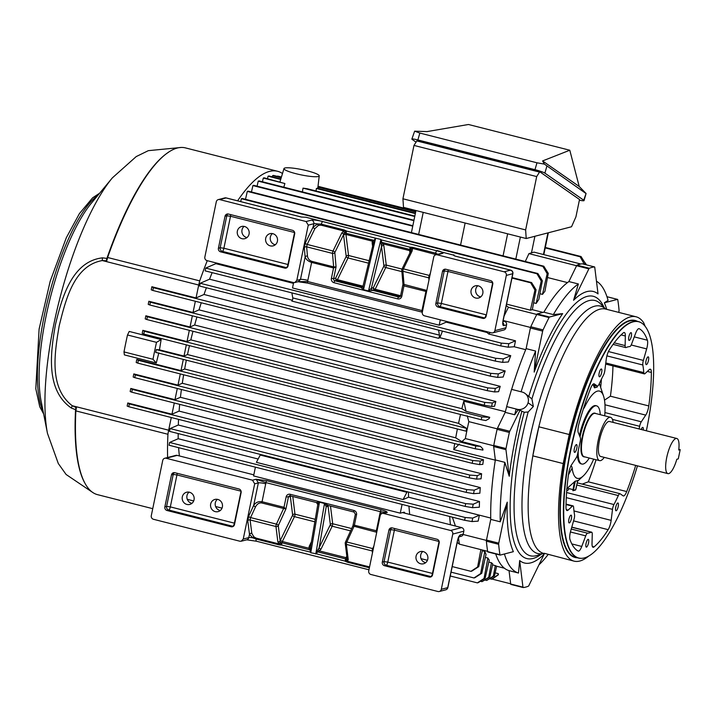 <?xml version="1.0" encoding="UTF-8"?>
<svg xmlns="http://www.w3.org/2000/svg" width="716" height="716" viewBox="0 0 716 716"><rect width="100%" height="100%" fill="white"/><g stroke="black" fill="none" stroke-linecap="round" stroke-linejoin="round"><path stroke-width="1.07" d="M596.061 459.744A115.544 32.855 104.2 0 1 588.337 481.823L582.197 484.106M645.098 326.219L643.693 322.746A126.043 35.845 104.2 0 0 636.077 316.794A126.043 35.845 104.2 0 0 630.34 316.902A126.043 35.845 104.2 0 0 569.238 434.514L563.215 463.574A126.043 35.845 104.2 0 0 574.044 561.138A126.043 35.845 104.2 0 0 588.794 555.992M524.846 393.281L531.916 398.937L533.357 406.482L528.059 402.786A8.995 8.574 124.9 0 1 517.229 409.275L506.624 406.581L511.564 389.361L522.161 392.055A9.004 8.583 124.9 0 1 528.059 402.786L533.357 406.491L528.166 411.995L524.246 412.282L519.995 410.259L509.765 431.274A1.799 0.51 104.2 0 0 509.362 432.464A165.056 46.943 104.2 0 0 506.033 448.556A1.799 0.51 104.2 0 0 505.952 449.657L509.237 476.238A140.05 39.828 104.2 0 1 521.794 411.512M518.098 409.946L516.173 409.033A151.255 43.014 104.2 0 0 514.679 414.752L518.098 409.946L519.995 410.259M514.679 414.752L505.192 412.344L497.495 428.159A1.799 0.51 -75.8 0 0 497.092 429.349A165.056 46.943 -75.8 0 0 493.763 445.442A1.799 0.51 -75.8 0 0 493.682 446.542L495.338 459.932L504.825 462.339A151.255 43.014 104.2 0 0 500.242 521.803L507.241 502.167A140.05 39.828 104.2 0 0 513.363 551.669L500.224 555.079A1.799 0.51 104.2 0 1 500.144 555.079L487.873 551.964A1.799 0.51 -75.8 0 1 487.677 551.606A165.056 46.943 -75.8 0 1 486.388 541.18A1.799 0.51 -75.8 0 1 486.486 540.043L498.757 543.158A1.799 0.51 104.2 0 0 498.658 544.294A165.056 46.943 104.2 0 0 499.947 554.721A1.799 0.51 104.2 0 0 500.144 555.079M504.431 553.987A151.255 43.014 104.2 0 0 518.509 573.042L519.664 560.556A140.05 39.828 104.2 0 0 544.133 554.211L528.847 585.607A1.799 0.51 104.2 0 1 528.372 586.207A165.056 46.943 104.2 0 1 523.217 587.55A1.799 0.51 104.2 0 1 523.163 587.541L510.893 584.426A1.799 0.51 -75.8 0 1 510.687 584.023L522.957 587.138A1.799 0.51 104.2 0 0 523.163 587.541M538.978 564.808A151.255 43.014 104.2 0 0 548.098 554.542M504.825 462.339L509.237 476.238M511.636 389.379A151.255 43.014 -75.8 0 1 526.126 348.638L530.404 327.991A1.799 0.51 -75.8 0 1 530.789 326.782A165.056 46.943 -75.8 0 1 536.785 314.458A1.799 0.51 -75.8 0 1 537.251 313.912L543.874 312.194A151.255 43.014 -75.8 0 1 568.889 281.567L578.376 283.975A151.255 43.014 104.2 0 0 553.352 314.601L562.66 313.617A140.05 39.828 104.2 0 0 534.181 372.096L535.604 351.046A151.255 43.014 104.2 0 0 521.114 391.786M606.703 309.339A140.05 39.828 104.2 0 0 604.34 302.805L608.072 300.398A151.255 43.014 104.2 0 0 596.473 281.227M525.284 261.501L528.945 253.625L576.604 265.726A1.799 0.51 -75.8 0 1 577.069 265.144A165.056 46.943 -75.8 0 1 582.224 263.801L594.495 266.916A1.799 0.51 104.2 0 1 594.548 266.925A1.799 0.51 104.2 0 1 594.754 267.337L598.039 293.909A140.05 39.828 104.2 0 0 573.57 300.264L578.376 283.975M486.486 540.043L490.764 519.395L500.242 521.803M507.241 502.167L498.757 543.158M500.072 555.034L487.954 551.964A1.799 0.51 -75.8 0 1 487.873 551.964M526.126 348.638L535.604 351.046M490.764 519.395A151.255 43.014 -75.8 0 1 495.338 459.932M639.137 428.965A96.034 27.306 104.2 0 0 639.648 426.297A4.806 1.369 104.2 0 1 641.285 421.787L645.725 415.119A8.404 2.39 104.2 0 0 648.794 405.945A115.544 32.855 104.2 0 0 651.372 372.454A8.404 2.39 104.2 0 0 650.343 369.214A8.404 2.39 104.2 0 0 649.224 369.671L644.991 373.627A4.806 1.369 104.2 0 1 644.355 373.886L605.647 364.059M648.794 405.945L610.426 396.199L604.51 400.146M523.11 587.523L510.947 584.435A1.799 0.51 -75.8 0 1 510.893 584.426M495.696 553.942A151.255 43.014 -75.8 0 0 509.031 570.634L510.687 584.023M505.192 412.344A151.255 43.014 -75.8 0 1 506.695 406.625L506.624 406.581M594.495 266.916A165.056 46.943 104.2 0 0 589.34 268.258A1.799 0.51 104.2 0 0 588.865 268.858L576.595 265.743L568.889 281.567M506.695 406.625L516.173 409.033M543.874 312.194L553.352 314.601M588.865 268.858L573.57 300.264M509.031 570.634L518.509 573.042M422.306 312.212L433.744 256.999A2.998 2.846 75.5 0 1 437.136 254.798L504.127 271.803A2.998 2.846 75.5 0 1 506.319 275.418L494.881 330.64A2.998 2.846 75.5 0 1 491.489 332.842L424.499 315.828A2.998 2.846 75.5 0 1 422.306 312.212L422.154 312.158A1.799 0.51 104.2 0 0 422.234 312.158M307.638 283.071L298.599 281.665M293.426 282.551L207.04 260.624A2.998 2.846 75.5 0 1 204.857 257.008L216.295 201.787A2.998 2.846 75.5 0 1 219.687 199.594L306.063 221.521L308.256 225.137L296.818 280.359L294.768 282.56L293.426 282.551M318.36 225.433L314.915 228.619A1.799 1.02 -153.9 0 1 313.107 227.061L317.725 223.947L318.36 225.433L321.001 225.146L346.535 231.68L346.902 231.179L344.298 229.997A1.799 0.51 -75.8 0 1 343.949 230.973L343.25 231.411A1.799 0.68 53.1 0 1 344.432 232.977L346.535 231.68M503.106 320.929L504.359 321.251A2.998 2.846 75.5 0 1 506.543 324.867L503.751 325.592A6.005 1.709 -75.8 0 1 503.097 320.258L502.748 322.835M494.881 330.64L505.943 327.767L506.543 324.867M505.943 327.767A2.998 2.846 75.5 0 1 503.912 329.969L492.85 332.842M218.326 199.594L224.734 197.929A2.998 2.846 75.5 0 1 226.095 197.929L301.382 217.046A2.998 0.85 -75.8 0 1 301.525 217.046L306.036 217.27L453.371 255.039M453.568 255.299A6.005 1.709 -75.8 0 0 453.586 254.86L454.767 255.988L510.535 270.147L504.127 271.803M503.097 320.258L512.728 273.754A2.998 2.846 -104.5 0 0 510.535 270.147A2.998 0.85 -75.8 0 1 510.669 270.138L454.767 255.988A2.998 0.85 -75.8 0 1 454.902 255.979A2.998 0.85 -75.8 0 1 455.018 256.051M422.861 309.554A6.005 0.886 -168.3 0 0 422.207 309.384A9.004 8.529 -104.5 0 0 422.037 310.565A1.799 0.51 104.2 0 0 422.154 312.158L307.71 283.106A1.799 0.51 104.2 0 1 307.594 281.504L422.61 310.735M297.865 281.692L307.71 283.106A1.799 0.51 104.2 0 0 307.791 283.106L422.082 312.122M306.063 221.521L311.612 220.116A9.004 1.334 11.7 0 1 322.764 221.513A2.998 0.85 104.2 0 0 321.35 224.171L317.725 223.947A6.005 0.886 11.7 0 0 313.796 223.732L313.107 227.061L305.347 242.876L304.309 247.682L305.132 256.955C306.036 259.505 308.202 261.331 311.63 262.423L307.594 281.504L298.178 281.692M409.901 247.763L409.776 247.145L412.613 247.333A1.799 0.51 -75.8 0 1 412.264 248.318L409.901 247.763L410.868 249.839A1.799 1.137 -7.1 0 1 412.416 248.971L412.264 248.318L436.295 254.663M410.653 251.334A1.799 1.396 -7 0 0 409.65 250.627A1.799 0.51 -75.8 0 1 409.74 249.436L410.868 249.839L410.653 251.593A1.799 1.02 26 0 1 410.707 251.235A1.799 1.02 26 0 1 410.707 251.226A1.799 1.02 26 0 1 412.183 250.886L412.416 248.971M429.904 275.517A1.799 1.02 26 0 1 429.296 275.436L403.421 268.876A1.799 1.02 26 0 0 401.945 269.216A1.799 1.799 0 0 0 401.765 270.156A1.799 1.334 -4.9 0 1 401.891 269.583A1.799 1.02 26 0 1 401.945 269.216L410.769 251.128M375.56 238.67L374.638 240.737L374.074 240.379L375.39 238.41A1.799 0.537 -127.5 0 1 375.56 238.67L363.486 289.685L362.994 286.239L373.269 243.61L374.638 240.737M343.25 231.411L341.774 233.013A1.799 1.02 26 0 1 343.59 234.571L344.432 232.977L346.025 233.255L374.074 240.379L372.49 241.194A1.799 1.477 -141.6 0 1 373.519 242.912M346.902 231.179L380.921 239.466L368.507 290.956L363.486 289.685A1.799 0.51 104.2 0 1 363.451 289.819L368.471 291.099L372.633 290.392A1.799 1.638 82.7 0 1 371.389 288.226L368.507 290.956A1.799 0.51 104.2 0 1 368.471 291.099M409.776 247.145L381.279 239.914L381.7 242.312L380.957 242.339L381.019 240.048M373.152 244.398L373.269 243.753M314.915 228.619L307.155 244.433L306.636 246.832L307.459 256.104A1.799 1.334 174.9 0 0 305.132 256.955L300.478 279.428L298.429 281.63L294.768 282.56M294.679 233.926L288.056 265.896A2.998 2.846 75.5 0 1 284.673 268.097L220.609 251.835A2.998 2.846 75.5 0 1 218.416 248.219L225.039 216.25A2.998 2.846 75.5 0 1 228.431 214.048L292.495 230.31A2.998 2.846 75.5 0 1 294.679 233.926M241.954 238.679A6.301 5.97 75.5 0 1 241.632 226.48A6.301 5.97 75.5 0 1 249.204 232.575A6.301 5.97 75.5 0 1 241.954 238.679M270.29 245.874A6.301 5.97 75.5 0 1 269.968 233.676A6.301 5.97 75.5 0 1 277.54 239.762A6.301 5.97 75.5 0 1 270.29 245.874M304.309 247.682A1.799 1.334 174.9 0 1 306.636 246.832L332.501 253.401A1.799 1.334 -4.9 0 0 334.828 252.551L336.055 266.943L333.647 266.871A1.799 0.51 104.2 0 1 333.549 267.99L331.401 278.372A3.598 3.41 -104.5 0 0 334.023 282.713L397.738 298.885A3.598 3.41 -104.5 0 0 401.81 296.245L403.958 285.872A1.799 0.51 104.2 0 0 404.057 284.744L402.902 271.275A1.799 1.334 -4.9 0 1 401.765 270.156L402.965 284.154L426.817 290.436M346.329 231.796L346.025 233.255A1.799 0.51 104.2 0 0 345.935 234.445L348.54 255.496A1.799 1.396 173 0 0 346.213 256.409L335.634 278.13L333.629 278.649L336.055 266.943L333.549 267.99L311.63 262.423A1.799 0.51 104.2 0 0 311.728 261.304L333.647 266.871L332.501 253.401A1.799 0.51 -75.8 0 1 333.012 251.003A1.799 1.02 26 0 1 334.828 252.551L343.59 234.571A3.598 1.02 104.2 0 0 343.608 235.358L346.213 256.409A1.799 1.02 -154 0 0 348.03 257.957L368.552 263.175M438.344 254.565L435.623 253.178A1.799 0.51 -75.8 0 1 435.274 254.153M426.584 291.582L403.958 285.872L402.947 284.413L400.602 295.735L401.81 296.245M454.105 255.639L453.837 254.789M331.401 278.372L333.629 278.649A1.799 1.709 -104.5 0 0 334.945 280.824L360.971 287.429L363.451 289.819M362.994 286.239L361.884 287.385A1.799 1.709 -104.5 0 1 361.079 287.385L360.971 287.429A1.799 1.754 -118 0 0 362.171 287.277L362.171 287.277A1.799 1.754 -118 0 0 362.967 286.373M343.608 235.358A1.799 1.396 173 0 1 345.935 234.445L372.49 241.194L372.132 242.643A1.799 1.396 173 0 1 373.26 243.673M397.738 298.885A1.799 0.51 -75.8 0 1 398.66 296.997L372.785 290.365A1.799 1.709 75.5 0 1 371.479 288.19L373.349 287.707A1.799 1.02 26 0 0 375.157 289.264L385.745 267.533A1.799 1.02 26 0 1 383.928 265.976A1.799 1.396 -7 0 1 386.255 265.072L383.848 245.615L383.096 243.888A1.799 1.002 -36.6 0 0 381.333 244.89L381.521 246.528L371.389 288.226M383.848 245.615A1.799 1.396 -7 0 0 381.521 246.528L383.928 265.976L373.349 287.707A1.799 1.709 75.5 0 0 374.656 289.873L400.325 296.388M380.957 242.339L381.333 244.89M409.928 252.829L409.65 250.627L383.096 243.888L381.7 242.312L409.74 249.436L410.044 247.969M435.874 303.423L442.488 271.454A2.998 2.846 75.5 0 1 445.88 269.252L490.567 280.6A2.998 2.846 75.5 0 1 492.751 284.216L486.137 316.186A2.998 2.846 75.5 0 1 482.745 318.378L438.058 307.039A2.998 2.846 75.5 0 1 435.874 303.423L437.619 302.966A2.998 2.846 75.5 0 0 439.812 306.582L484.49 317.931L482.745 318.378M475.701 298.026A6.301 5.97 75.5 0 1 475.379 285.818A6.301 5.97 75.5 0 1 482.951 291.913A6.301 5.97 75.5 0 1 475.701 298.026M477.84 285.738A6.301 5.97 -104.5 0 0 480.74 296.898M272.429 233.586A6.301 5.97 -104.5 0 0 275.329 244.747M244.093 226.39A6.301 5.97 -104.5 0 0 246.993 237.56M255.406 467.163L253.589 475.925L400.271 513.166L403.994 512.2L404.558 512.343L404.406 513.068M256.561 541.215A2.998 0.85 -75.8 0 1 256.418 541.215A2.998 0.85 -75.8 0 1 256.14 539.041L252.73 537.832L249.481 534.279L248.792 537.618L243.252 539.023L241.203 541.224L239.86 541.215L153.475 519.288A2.998 2.846 75.5 0 1 151.291 515.672L162.729 460.451A2.998 2.846 75.5 0 1 166.121 458.258L177.183 455.385L253.813 474.842M166.121 458.258L252.497 480.185L254.69 483.801L243.252 539.023M377.01 530.959L376.365 530.762L380.08 512.826A9.004 8.529 75.5 0 1 380.393 511.68L265.949 482.62L262.065 501.737C258.53 501.191 255.737 502.39 253.697 505.344L258.351 482.87L256.158 479.255L265.949 482.62A1.799 0.51 -75.8 0 1 266.871 480.731L256.158 479.255L252.497 480.185M381.315 509.792C385.423 510.92 387.383 511.833 387.177 512.522L380.393 511.68A1.799 0.51 -75.8 0 1 381.315 509.792L266.871 480.731M460.415 534.843A6.005 1.709 104.2 0 0 457.354 541.144L447.724 587.639L441.316 589.304A2.998 2.846 75.5 0 1 437.924 591.505L370.924 574.492A2.998 2.846 75.5 0 1 368.74 570.876L380.178 515.663A2.998 2.846 75.5 0 1 383.57 513.462L450.561 530.466A2.998 2.846 75.5 0 1 452.754 534.082L463.816 531.209L463.216 534.118L460.415 534.843A2.998 2.846 75.5 0 1 459.081 536.749M404.558 512.343L403.063 512.728L461.623 527.602A2.998 2.846 -104.5 0 1 463.816 531.209M217.395 499.338A6.301 5.97 -104.5 0 0 220.295 510.508M189.06 492.143A6.301 5.97 -104.5 0 0 191.96 503.312M215.248 511.627A6.301 5.97 75.5 0 1 214.934 499.428A6.301 5.97 75.5 0 1 222.506 505.523A6.301 5.97 75.5 0 1 215.248 511.627M186.921 504.44A6.301 5.97 75.5 0 1 186.599 492.232A6.301 5.97 75.5 0 1 194.17 498.327A6.301 5.97 75.5 0 1 186.921 504.44M422.807 551.49A6.301 5.97 -104.5 0 0 425.707 562.651M420.668 563.778A6.301 5.97 75.5 0 1 420.346 551.58A6.301 5.97 75.5 0 1 427.917 557.666A6.301 5.97 75.5 0 1 420.668 563.778M458.992 536.884L461.176 536.32A2.998 2.846 -104.5 0 0 463.216 534.118M441.316 589.304L452.754 534.082M177.183 455.385A2.998 2.846 -104.5 0 0 175.823 455.385L164.761 458.258M247.781 520.872A1.799 1.396 172.7 0 1 250.099 519.959L250.573 517.57L255.54 506.83A1.799 0.94 -155.2 0 1 253.697 505.344L248.72 516.093L247.781 520.872L249.481 534.279A1.799 1.396 172.7 0 1 251.808 533.375L250.099 519.959L275.955 526.52A1.799 1.396 -7 0 0 278.282 525.616L285.944 508.915L288.369 497.208A1.799 1.709 75.5 0 1 289.595 495.893L290.32 495.893A1.799 0.51 -75.8 0 0 290.401 495.893L316.445 502.525L290.32 495.893A1.799 0.51 -75.8 0 1 290.204 494.291L353.919 510.463A1.799 0.51 104.2 0 0 354.035 512.065A1.799 0.51 104.2 0 0 354.125 512.065M316.427 502.498L319.497 502.068L324.518 503.348L328.098 505.46L353.964 512.029M355.431 514.231L354.035 512.065L328.098 505.46M347.224 557.862L346.777 559.357L344.772 561.031L316.275 553.79L317.6 551.83L316.937 551.499L315.783 554.005L324.491 503.482L319.47 502.211L317.779 504.574L310.484 547.275L310.762 552.734L316.275 553.79A1.799 0.537 52.5 0 0 316.096 553.549M372.812 551.222A1.799 1.396 -7 0 0 372.231 550.962A1.799 0.51 -75.8 0 1 372.705 548.581L346.839 542.012A1.799 0.94 24.7 0 0 345.38 542.316A1.799 0.94 24.7 0 0 345.345 542.639A1.799 1.396 -7 0 0 345.228 543.283L347.108 558.507A1.799 1.396 -7 0 0 348.245 559.626L347.439 561.308L369.563 566.929M281.764 544.446L281.898 545.064L279.088 544.867A1.799 0.51 104.2 0 0 279.124 543.972L281.764 544.446L280.332 542.486L281.925 542.773L281.63 544.232M241.203 541.224L246.751 539.81A2.998 2.837 -104.2 0 0 248.792 537.618A6.005 0.886 11.7 0 1 252.73 537.832A1.799 0.609 130.2 0 1 253.867 536.857L256.176 538.146L279.124 543.972L277.835 541.743A1.799 1.396 -7 0 0 280.162 540.84A3.598 1.02 -75.8 0 1 280.538 539.945A1.799 1.02 -154 0 0 282.346 541.502A1.799 0.51 -75.8 0 0 281.925 542.773L309.974 549.897L310.762 552.734L319.47 502.211A1.799 0.51 -75.8 0 0 319.497 502.068M345.13 560.53L347.439 561.308A1.799 0.51 104.2 0 1 347.403 562.203L344.772 561.031M316.937 551.499L319.166 547.642L326.219 506.749L324.491 503.482A1.799 0.51 -75.8 0 0 324.518 503.348M350.625 530.896L332.17 526.206A1.799 0.51 104.2 0 0 332.68 523.745A1.799 1.396 -7 0 0 330.362 524.658A1.799 1.02 26 0 0 332.17 526.206L320.974 549.19L319.506 550.935L317.6 551.83L345.649 558.945L345.345 560.413M310.619 549.888L309.974 549.897L308.9 548.241A1.799 1.137 172.2 0 0 310.484 547.275M281.898 545.064L310.637 552.161M280.538 539.945L292.647 515.081A1.799 1.02 -154 0 0 294.455 516.639L282.346 541.502L308.9 548.241L309.267 546.218A1.799 1.02 -154 0 0 310.628 546.039M316.544 502.525A1.799 1.754 62 0 1 317.823 504.44M327.83 505.407A1.799 1.638 -97.3 0 0 327.507 505.415L327.507 505.415A1.799 1.638 -97.3 0 0 326.138 506.74M327.489 505.415A1.799 1.709 -104.5 0 0 327.436 505.433L327.436 505.433A1.799 1.709 -104.5 0 0 326.219 506.749L328.089 506.266L330.362 524.658L319.166 547.642A1.799 1.02 26 0 0 320.974 549.19M328.671 505.63A1.799 1.396 -7 0 0 328.089 506.266A1.799 1.709 -104.5 0 1 328.402 505.559M346.812 556.126L346.061 557.675L319.506 550.935A1.799 0.671 53.6 0 1 318.298 549.262M248.72 516.093A1.799 0.94 -155.2 0 0 250.573 517.57L276.43 524.139A1.799 0.94 24.7 0 1 278.282 525.616L280.332 542.486A1.799 1.011 -36.2 0 1 278.649 543.39M290.956 496.054A1.799 1.396 173 0 0 290.374 496.689L292.647 515.081A1.799 1.396 173 0 1 294.965 514.169L315.237 519.315M277.835 541.743L275.955 526.52A1.799 0.51 104.2 0 1 276.43 524.139L283.608 508.503L285.944 508.915L283.992 507.304L286.14 496.931A3.598 3.41 75.5 0 1 290.204 494.291M372.472 552.877L372.231 550.962L346.365 544.402A1.799 1.396 -7 0 1 345.228 543.283L345.228 543.283A1.799 1.799 0 0 1 345.38 542.316L352.997 525.616L354.393 525.177A1.799 0.51 -75.8 0 1 354.017 526.376L346.839 542.012A1.799 0.51 -75.8 0 0 346.365 544.402L348.245 559.626M347.009 557.71A1.799 1.02 26 0 1 346.061 557.675A1.799 0.51 104.2 0 0 345.649 558.945L346.777 559.357A1.799 1.477 37.6 0 0 347.806 560.95M353.919 510.463A3.598 3.41 75.5 0 1 356.55 514.804L355.342 514.294L352.881 525.974L376.741 532.265M382.299 562.087L388.922 530.117A2.998 2.846 75.5 0 1 392.314 527.916L437.002 539.264A2.998 2.846 75.5 0 1 439.185 542.88L432.562 574.85A2.998 2.846 75.5 0 1 429.179 577.042L384.492 565.703A2.998 2.846 75.5 0 1 382.299 562.087L384.053 561.63L387.777 562.096L394.391 530.126L439.078 541.475L432.464 573.444L387.777 562.096A2.998 0.85 104.2 0 1 386.237 565.246L384.492 565.703M238.929 488.974A2.998 2.846 75.5 0 1 241.113 492.59L234.49 524.56A2.998 2.846 75.5 0 1 231.098 526.761L167.043 510.499A2.998 2.846 75.5 0 1 164.85 506.883L171.473 474.914A2.998 2.846 75.5 0 1 174.865 472.712L238.929 488.974M589.268 458.025A30.009 8.538 -75.8 0 1 581.866 464.04A30.009 8.538 -75.8 0 1 578.188 451.062M580.032 436.921A30.009 8.538 -75.8 0 1 596.634 405.865A30.009 8.538 -75.8 0 1 600.268 414.68M584.149 456.88L583.71 456.763A22.509 6.399 -75.8 0 1 582.636 435.068A22.509 6.399 -75.8 0 1 593.77 413.159A22.509 6.399 -75.8 0 1 594.79 413.132L595.22 413.248A22.509 6.399 104.2 0 0 594.199 413.266A22.509 6.399 104.2 0 0 583.075 435.185A22.509 6.399 104.2 0 0 584.149 456.88A22.509 6.399 104.2 0 0 584.9 456.915M596.831 386.309L597.046 387.249L597.296 386.049M597.323 386.058L597.046 387.249A48.294 13.729 -75.8 0 0 594.629 387.875L593.188 385.002M585.509 402.41L584.918 406.473A9.004 2.56 -75.8 0 1 583.388 408.863M604.689 415.799A45.018 12.799 104.2 0 0 604.68 401.345A45.018 12.799 104.2 0 0 603.561 396.109A45.018 12.799 104.2 0 0 584.918 406.473M568.45 474.744L572.156 468.13A45.018 12.799 104.2 0 0 583.307 475.916A45.018 12.799 104.2 0 0 591.908 463.001A45.018 12.799 104.2 0 0 593.68 459.144M566.651 489.091L567.278 488.214L573.534 489.708L575.324 481.098L567.278 488.214M575.968 489.028L577.74 480.472A48.294 13.729 -75.8 0 1 575.324 481.098M577.74 480.472L577.212 481.027L577.74 480.472M577.391 454.911A30.009 8.538 104.2 0 0 581.034 463.825L581.866 464.04M596.634 405.865L595.802 405.65A30.009 8.538 104.2 0 0 579.459 435.507M570.849 466.062A9.004 2.56 -75.8 0 1 571.117 466.08A9.004 2.56 -75.8 0 1 572.156 468.13M595.9 413.571A22.509 6.399 104.2 0 0 595.22 413.248M678.732 450.024A18.124 5.155 104.2 0 0 676.808 438.478A18.124 5.155 104.2 0 0 675.985 438.496A18.124 5.155 104.2 0 0 667.026 456.137A18.124 5.155 104.2 0 0 667.885 473.616A18.124 5.155 104.2 0 0 676.826 459.251L678.285 458.875L680.2 449.648L678.732 450.024M676.808 438.478L609.495 421.482A18.034 5.128 104.2 0 0 608.681 421.5A18.034 5.128 104.2 0 0 599.757 439.06A18.034 5.128 104.2 0 0 600.617 456.441L667.885 473.616M613.138 422.404A22.357 6.354 104.2 0 0 610.56 417.294L595.184 413.392A22.357 6.354 104.2 0 0 594.173 413.409A22.357 6.354 104.2 0 0 583.119 435.176A22.357 6.354 104.2 0 0 584.184 456.727L599.561 460.639A22.357 6.354 104.2 0 0 604.259 457.372M610.56 417.294A22.357 6.354 104.2 0 0 609.54 417.312A22.357 6.354 104.2 0 0 598.487 439.087A22.357 6.354 104.2 0 0 599.561 460.639M680.2 449.648L678.822 449.29M519.664 560.556L522.957 587.138M618.731 312.391L618.955 311.308A1.799 0.51 104.2 0 0 619.054 310.171A165.056 46.943 104.2 0 0 617.765 299.744A1.799 0.51 104.2 0 0 617.559 299.386A1.799 0.51 104.2 0 0 617.478 299.395L604.34 302.805M562.66 313.617L549.521 317.027A1.799 0.51 104.2 0 0 549.056 317.573A165.056 46.943 104.2 0 0 543.059 329.897A1.799 0.51 104.2 0 0 542.665 331.105L534.181 372.096M566.598 492.536L613.943 504.547A96.034 27.306 104.2 0 0 618.32 495.57A4.806 1.369 104.2 0 1 619.975 493.7A4.806 1.369 104.2 0 1 620.11 493.763L623.099 495.839A8.404 2.39 104.2 0 0 623.332 495.946A8.404 2.39 104.2 0 0 626.706 491.561A115.544 32.855 104.2 0 0 635.692 465.4M571.243 529.043L587.585 533.187A96.034 27.306 104.2 0 0 591.344 532.212A4.806 1.369 104.2 0 1 591.658 532.176A4.806 1.369 104.2 0 1 592.248 534.172L592.025 543.784A8.404 2.39 104.2 0 0 593.063 547.275A8.404 2.39 104.2 0 0 594.065 546.908A115.544 32.855 104.2 0 0 608.153 529.661A8.404 2.39 104.2 0 0 611.151 520.371L612.511 509.362A4.806 1.369 104.2 0 1 613.943 504.547M597.26 386.014A4.806 1.369 104.2 0 0 597.395 386.076L592.445 384.814L597.26 386.014L594.28 383.928A8.404 2.39 104.2 0 0 594.047 383.821A8.404 2.39 104.2 0 0 590.664 388.206A115.544 32.855 104.2 0 0 578.877 424.087A8.404 2.39 104.2 0 0 578.286 432.625L580.309 437.61A4.806 1.369 104.2 0 1 580.157 441.736A96.034 27.306 104.2 0 0 577.731 453.47A4.806 1.369 104.2 0 1 576.094 457.98L571.654 464.648A8.404 2.39 104.2 0 0 568.576 473.831A115.544 32.855 104.2 0 0 565.998 507.322A8.404 2.39 104.2 0 0 567.036 510.562A8.404 2.39 104.2 0 0 568.146 510.096L572.379 506.149A4.806 1.369 104.2 0 1 573.024 505.881A4.806 1.369 104.2 0 1 573.597 507.17A96.034 27.306 104.2 0 0 574.536 514.777A4.806 1.369 104.2 0 1 574.017 519.351L570.715 530.86A8.404 2.39 104.2 0 0 569.99 539.569A115.544 32.855 104.2 0 0 578.125 551.052A8.404 2.39 104.2 0 0 578.277 551.105A8.404 2.39 104.2 0 0 581.768 546.442L585.724 535.863A4.806 1.369 104.2 0 1 587.585 533.187M614.221 342.83L625.122 345.595L625.345 335.992A8.404 2.39 104.2 0 0 624.316 332.501A8.404 2.39 104.2 0 0 623.314 332.859A115.544 32.855 104.2 0 0 609.218 350.106A8.404 2.39 104.2 0 0 606.228 359.396L604.859 370.405A4.806 1.369 104.2 0 1 603.436 375.22A96.034 27.306 104.2 0 0 599.059 384.206A4.806 1.369 104.2 0 1 597.395 386.076M608.439 351.556L643.362 360.416L646.655 348.907A8.404 2.39 104.2 0 0 647.389 340.207A115.544 32.855 104.2 0 0 639.254 328.725A8.404 2.39 104.2 0 0 639.093 328.662A8.404 2.39 104.2 0 0 635.611 333.325L631.655 343.904A4.806 1.369 104.2 0 1 629.785 346.58A96.034 27.306 104.2 0 0 626.026 347.555A4.806 1.369 104.2 0 1 625.712 347.591L613.075 344.387M532.82 455.859L538.844 426.799A126.043 35.845 104.2 0 0 532.82 455.859L563.215 463.574M538.844 426.799L569.238 434.514M605.79 362.949L643.782 372.597A4.806 1.369 104.2 0 0 644.355 373.886M643.362 360.416A4.806 1.369 104.2 0 0 642.843 364.99A96.034 27.306 104.2 0 1 643.782 372.597M625.122 345.595A4.806 1.369 104.2 0 0 625.712 347.591M641.187 429.484A4.019 1.146 -75.8 0 1 642.61 427.407A4.019 1.146 -75.8 0 1 642.789 427.398A4.019 1.146 -75.8 0 1 643.219 429.994M617.774 502.999A4.019 1.146 -75.8 0 1 617.962 502.999A4.019 1.146 -75.8 0 1 618.078 507.17A4.019 1.146 -75.8 0 1 615.984 510.777A4.019 1.146 -75.8 0 1 615.796 506.91A4.019 1.146 -75.8 0 1 617.774 502.999M588.087 539.345A4.019 1.146 -75.8 0 1 588.275 539.345A4.019 1.146 -75.8 0 1 588.391 543.516A4.019 1.146 -75.8 0 1 586.297 547.122A4.019 1.146 -75.8 0 1 586.109 543.256A4.019 1.146 -75.8 0 1 588.087 539.345M570.938 515.153A4.019 1.146 -75.8 0 1 571.126 515.153A4.019 1.146 -75.8 0 1 571.243 519.324A4.019 1.146 -75.8 0 1 569.148 522.931A4.019 1.146 -75.8 0 1 568.952 519.064A4.019 1.146 -75.8 0 1 570.938 515.153M576.371 444.591A4.019 1.146 -75.8 0 1 576.559 444.591A4.019 1.146 -75.8 0 1 576.675 448.762A4.019 1.146 -75.8 0 1 574.581 452.369A4.019 1.146 -75.8 0 1 574.393 448.502A4.019 1.146 -75.8 0 1 576.371 444.591M601.207 369A4.019 1.146 -75.8 0 1 601.395 368.991A4.019 1.146 -75.8 0 1 601.512 373.161A4.019 1.146 -75.8 0 1 599.417 376.777A4.019 1.146 -75.8 0 1 599.22 372.902A4.019 1.146 -75.8 0 1 601.207 369M630.894 332.645A4.019 1.146 -75.8 0 1 631.073 332.645A4.019 1.146 -75.8 0 1 631.199 336.815A4.019 1.146 -75.8 0 1 629.104 340.431A4.019 1.146 -75.8 0 1 628.908 336.556A4.019 1.146 -75.8 0 1 630.894 332.645M648.043 356.845A4.019 1.146 -75.8 0 1 648.231 356.837A4.019 1.146 -75.8 0 1 648.347 361.007A4.019 1.146 -75.8 0 1 646.253 364.623A4.019 1.146 -75.8 0 1 646.056 360.748A4.019 1.146 -75.8 0 1 648.043 356.845M646.36 430.79A121.881 34.663 104.2 0 0 641.259 322.8A121.881 34.663 104.2 0 0 633.132 321.851A121.881 34.663 104.2 0 0 571.816 445.245A121.881 34.663 104.2 0 0 581.464 558.328A121.881 34.663 104.2 0 0 637.464 465.848M641.124 322.728A121.962 34.681 104.2 0 0 640.999 322.656A121.962 34.681 104.2 0 0 638.421 321.6A121.962 34.681 104.2 0 0 632.872 321.699A121.962 34.681 104.2 0 0 572.567 440.456A121.962 34.681 104.2 0 0 578.394 558.024A121.962 34.681 104.2 0 0 581.168 558.328A121.962 34.681 104.2 0 0 581.311 558.328M247.297 191.387L542.898 266.433L547.158 273.691L542.495 294.374A150.056 42.674 -75.8 0 1 544.903 291.322L548.277 273.405L543.793 266.2L248.192 191.154A174.06 49.502 104.2 0 0 247.297 191.387L245.507 199.316M542.495 294.374L539.909 293.721M241.373 198.717L536.973 273.763L541.233 281.03L536.177 303.423A150.056 42.674 -75.8 0 1 538.826 299.449L542.352 280.735L537.868 273.53L242.268 198.484A174.06 49.502 104.2 0 0 241.373 198.717L240.719 201.608M536.177 303.423L533.626 302.779M511.967 278.059L530.69 282.811L534.95 290.07L530.422 310.18L532.319 309.679L543.059 312.409M547.498 277.522L567.484 282.596M183.645 374.772A150.056 42.674 104.2 0 0 182.294 383.266L483.47 459.726A150.056 42.674 104.2 0 0 482.808 464.38L479.559 464.612L472.193 463.324L134.76 377.654L133.167 377.01L133.811 373.922L177.989 385.136L182.294 383.266M181.408 389.495A150.056 42.674 104.2 0 0 180.432 397.299L481.608 473.759A150.056 42.674 104.2 0 0 481.062 478.816L476.552 479.138L469.186 477.849L131.753 392.189L130.16 391.536L130.804 388.448L174.972 399.662L180.432 397.299M179.68 404.352A150.056 42.674 104.2 0 0 179.089 411.109L171.965 414.197L127.797 402.983L129.319 403.931L466.751 489.601L474.269 490.174L480.266 487.578L179.089 411.109M129.319 403.931A174.06 49.502 -75.8 0 0 128.746 406.715L466.179 492.384L473.545 493.673L479.872 493.217A150.056 42.674 -75.8 0 1 480.266 487.578M178.553 419.361A150.056 42.674 104.2 0 0 178.311 425.018L170.104 428.571A174.06 49.502 104.2 0 0 169.531 431.363L465.132 506.409A174.06 49.502 -75.8 0 1 465.704 503.617L170.104 428.571M465.132 506.409L472.497 507.689L479.353 507.205A150.056 42.674 -75.8 0 1 479.487 501.486L178.311 425.018M178.159 433.547A150.056 42.674 104.2 0 0 178.212 438.729L169.611 442.452A174.06 49.502 104.2 0 0 169.03 445.236L464.63 520.281L471.996 521.57L478.154 521.132L479.389 515.189L449.272 507.537A150.056 42.674 -75.8 0 1 449.272 507.519L408.559 497.208A150.056 42.674 -75.8 0 1 408.505 492.026M449.272 507.519L490.728 518.044M459.278 444.036L453.729 449.612L495.302 460.164M453.729 449.612A150.056 42.674 -75.8 0 1 454.705 443.589M212.142 272.635A150.056 42.674 104.2 0 0 209.555 279.204L292.37 300.228M216.205 262.951A150.056 42.674 104.2 0 0 215.892 263.667L293.462 283.366M258.145 459.019L178.212 438.729M206.378 287.76A150.056 42.674 104.2 0 0 204.015 294.491L505.192 370.951A150.056 42.674 104.2 0 0 503.16 377.019L497.62 377.421L490.254 376.133L152.821 290.463L151.228 289.819L151.864 286.731L196.041 297.945L204.015 294.491M201.268 302.761A150.056 42.674 104.2 0 0 199.03 309.876L193.034 312.48L148.856 301.257L150.387 302.206L149.814 304.998L148.221 304.354L148.856 301.257M149.814 304.998L487.238 390.668L494.604 391.956L498.613 391.67A150.056 42.674 -75.8 0 1 500.215 386.336L199.03 309.876M196.918 316.955A150.056 42.674 104.2 0 0 194.654 325.001L190.026 327.006L145.849 315.792L147.38 316.74L146.798 319.533L145.205 318.88L145.849 315.792M146.798 319.533L484.231 405.193L491.597 406.482L494.541 406.276A150.056 42.674 -75.8 0 1 495.83 401.461L194.654 325.001M192.989 331.257A150.056 42.674 104.2 0 0 190.823 339.885L187.01 341.541L142.842 330.327L144.372 331.275L143.791 334.059L142.198 333.414L142.842 330.327M461.883 408.702A150.056 42.674 -75.8 0 1 463.762 401.175L466.053 411.324L461.883 408.702L190.823 339.885M463.762 401.175L505.353 411.727M514.178 346.759L525.696 349.685M209.555 279.204L200.203 283.259L495.803 358.304L503.312 358.877L510.741 355.664L439.901 337.684A150.056 42.674 -75.8 0 1 442.488 331.114M510.741 355.664A150.056 42.674 104.2 0 0 508.378 361.965L502.587 362.377L495.221 361.088L199.621 286.042A174.06 49.502 104.2 0 1 200.203 283.259M466.053 411.324L489.735 417.33L489.064 418.699L485.824 420.534L481.224 419.728L143.791 334.059M467.217 415.808L468.837 421.635L497.226 428.848M129.22 331.445L161.145 339.554L156.509 342.346L127.502 334.981L129.22 331.445M487.891 558.041A150.056 42.674 104.2 0 0 489.234 560.109L485.153 578.215L478.261 582.645A174.06 49.502 104.2 0 1 477.366 582.878L484.034 578.51L487.891 558.041L485.35 557.397M491.436 562.731L488.688 577.302L482.02 581.669L489.807 577.015L492.76 563.931A150.056 42.674 -75.8 0 1 491.436 562.731L488.795 562.06M495.32 565.613L493.342 576.094L486.674 580.461L494.47 575.807L496.635 566.186A150.056 42.674 -75.8 0 1 495.32 565.613L492.545 564.906M496.627 566.24L504.395 568.209M451.062 572.147L473.974 577.964L480.642 573.597L484.822 551.427L482.315 550.783M484.822 551.427A150.056 42.674 104.2 0 0 486.03 554.399L481.761 573.301L474.869 577.731A174.06 49.502 104.2 0 1 473.974 577.964M495.132 572.836L498.238 573.632L498.381 574.787L492.232 579.02L489.726 578.85M492.044 579.065L510.651 583.791M452.36 517.167L455.421 526.027M463.109 534.485L486.424 540.401M530.422 310.18L506.561 304.121M506.266 305.562L508.458 307.289L549.056 317.573M458.508 537.805A164.456 46.773 104.2 0 0 459.403 544.169L487.632 551.338M459.403 544.169L457.211 542.451M468.837 421.635A164.456 46.773 104.2 0 0 465.328 438.559L493.709 445.764M465.328 438.559L461.865 441.638L480.481 446.363L475.782 445.996L138.349 360.336L137.776 363.128L136.183 362.475L136.819 359.387L180.996 370.602L184.656 369.017A150.056 42.674 104.2 0 1 186.339 360.157M137.776 363.128L475.2 448.789L482.96 450.051L482.817 448.887L480.481 446.363M503.178 320.508L530.538 327.454M490.192 332.51L488.777 334.023L515.502 340.807L514.267 346.75L508.109 347.197L500.744 345.909L205.143 270.863A174.06 49.502 104.2 0 1 205.716 268.079L215.892 263.667M508.458 307.289A164.456 46.773 104.2 0 0 504.082 316.114M528.945 253.625L533.993 252.13L580.819 264.016M123.993 351.905L153 359.271L156.294 363.003L124.369 354.894L123.993 351.905A164.456 46.773 -75.8 0 1 127.502 334.981M153 359.271A164.456 46.773 -75.8 0 1 156.509 342.346M415.432 213.171L317.286 188.254L316.4 188.487L316.042 190.984M284.861 168.009A18.007 2.667 11.7 0 0 283.975 168.573A18.007 2.667 11.7 0 0 297.731 174.131A18.007 2.667 11.7 0 0 317.859 176.601A18.007 2.667 11.7 0 0 319.238 175.876A18.007 2.667 11.7 0 0 304.577 170.175A18.007 2.667 11.7 0 0 284.861 168.009M284.896 183.538L263.282 178.051A174.06 49.502 104.2 0 1 264.168 177.819L284.896 183.538L283.813 187.198M302.412 191.915L303.011 188.138L307.361 188.782L414.832 216.071M487.265 331.768A150.056 42.674 -75.8 0 0 486.952 332.484L446.229 322.146A150.056 42.674 -75.8 0 1 446.542 321.43M409.74 514.428A150.056 42.674 -75.8 0 1 408.952 506.149M450.454 524.765A150.056 42.674 -75.8 0 1 449.675 516.487M189.463 345.658A150.056 42.674 104.2 0 0 187.494 354.563L184.003 356.067L159.453 349.838L156.303 349.596L155.721 352.388L466.062 431.175L466.644 428.383L458.553 423.371L187.494 354.563M458.553 423.371A150.056 42.674 -75.8 0 1 460.522 414.475M461.865 441.638L455.716 437.834A150.056 42.674 -75.8 0 1 457.399 428.974M455.716 437.834L184.656 369.017M156.294 363.003L158.818 352.925M159.453 349.838L161.145 339.554M178.615 447.67A150.056 42.674 104.2 0 0 179.394 455.949M486.952 332.484L488.777 334.023M531.514 252.65L534.906 236.262M460.567 245.069L465.132 223.016M530.69 282.811A174.06 49.502 -75.8 0 1 531.585 282.578L512.056 277.62M531.585 282.578L536.069 289.783L532.319 309.679M534.95 290.07A168.063 47.793 -75.8 0 1 536.069 289.783M542.898 266.433A174.06 49.502 -75.8 0 1 543.793 266.2M547.158 273.691A168.063 47.793 -75.8 0 1 548.277 273.405M536.973 273.763A174.06 49.502 -75.8 0 1 537.868 273.53M541.233 281.03A168.063 47.793 -75.8 0 1 542.352 280.735M586.583 264.902L584.041 261.349M584.346 264.329L580.148 256.767L545.207 247.897M545.297 247.459L581.043 256.534A174.06 49.502 104.2 0 0 580.148 256.767M581.043 256.534L585.527 263.739L585.366 264.589M585.527 263.739A168.063 47.793 104.2 0 0 584.408 264.025M438.559 330.121L439.454 335.151A1.799 0.51 -75.8 0 1 439.23 336.985A1.799 0.51 -75.8 0 1 438.487 338.292L439.901 337.684M495.803 358.304A174.06 49.502 104.2 0 0 495.221 361.088M503.312 358.877A168.063 47.793 104.2 0 0 502.587 362.377M151.864 286.731L153.394 287.68L490.827 373.349A174.06 49.502 104.2 0 0 490.254 376.133M153.394 287.68A174.06 49.502 104.2 0 0 152.821 290.463M490.827 373.349L498.345 373.922L505.192 370.951M498.345 373.922A168.063 47.793 104.2 0 0 497.62 377.421M465.704 503.617L473.222 504.198L479.487 501.486M472.497 507.689A168.063 47.793 -75.8 0 1 473.222 504.198M466.179 492.384A174.06 49.502 -75.8 0 1 466.751 489.601M128.746 406.715L127.153 406.07L127.797 402.983M473.545 493.673A168.063 47.793 -75.8 0 1 474.269 490.174M480.642 573.597A168.063 47.793 104.2 0 0 481.761 573.301M477.366 582.878L450.266 575.995M484.034 578.51A168.063 47.793 104.2 0 0 485.153 578.215M515.502 340.807L508.834 343.698L501.316 343.125L205.716 268.079M446.229 322.146L439.203 325.198L292.513 287.957L293.623 282.596M501.316 343.125A174.06 49.502 104.2 0 0 500.744 345.909M508.834 343.698A168.063 47.793 104.2 0 0 508.109 347.197M480.875 549.628L477.608 566.965L470.94 571.332L452.217 566.58M427.443 560.288L421.026 558.659M222.023 508.136L215.614 506.516M193.696 500.949L187.279 499.32M482.486 550.031L478.736 566.669L471.835 571.1A174.06 49.502 104.2 0 1 470.94 571.332M477.608 566.965A168.063 47.793 104.2 0 0 478.736 566.669M464.63 520.281A174.06 49.502 -75.8 0 1 465.212 517.498L169.611 442.452M465.212 517.498L472.721 518.08L479.389 515.189M260.481 454.445A1.799 0.51 -75.8 0 1 260.23 455.045L256.4 462.339L403.09 499.571L408.559 497.208M471.996 521.57A168.063 47.793 -75.8 0 1 472.721 518.08M263.282 178.051L262.441 181.766M257.098 186.178L258.225 181.157L413.875 220.671M413.964 220.233L259.12 180.924A174.06 49.502 104.2 0 0 258.225 181.157M412.837 225.719L253.804 185.346A174.06 49.502 104.2 0 0 252.909 185.578L251.459 191.986M412.747 226.158L252.909 185.578M281.316 177.389L273.485 175.402A174.06 49.502 104.2 0 0 272.59 175.635L281.191 177.819M272.322 176.834L272.59 175.635M281.424 177.022L277.745 176.091A174.06 49.502 104.2 0 0 276.976 176.288M415.853 211.148L318.02 186.312M280.833 179L268.956 175.984A174.06 49.502 104.2 0 0 268.061 176.217L267.515 178.669M280.708 179.421L268.061 176.217M482.02 581.669L480.409 581.267M488.688 577.302L489.807 577.015M486.674 580.461L485.072 580.058M493.342 576.094L494.47 575.807M498.238 573.632L498.005 574.885L491.337 579.253M500.215 386.336L495.329 388.448L487.82 387.875L150.387 302.206M487.238 390.668L487.82 387.875M495.329 388.448L494.604 391.956M495.83 401.461L492.322 402.983L484.813 402.41L147.38 316.74M484.231 405.193L484.813 402.41M492.322 402.983L491.597 406.482M489.735 417.33L481.796 416.936L144.372 331.275M481.224 419.728L481.796 416.936M489.314 417.517L489.064 418.699M466.644 428.383L156.303 349.596M469.186 477.849L469.759 475.066L132.335 389.397L131.753 392.189M130.804 388.448L132.335 389.397M481.608 473.759L477.277 475.639L469.759 475.066M477.277 475.639L476.552 479.138M472.193 463.324L472.775 460.531L135.342 374.871L134.76 377.654M133.811 373.922L135.342 374.871M483.47 459.726L480.284 461.113L472.775 460.531M480.284 461.113L479.559 464.612M136.819 359.387L138.349 360.336M475.2 448.789L475.782 445.996M482.817 448.887L482.566 450.078M407.162 491.686A1.799 0.51 -75.8 0 1 406.912 492.286L403.09 499.571M402.088 504.404L400.271 513.166M291.877 292.88L292.772 297.919A1.799 0.51 -75.8 0 1 292.54 299.744A1.799 0.51 -75.8 0 1 291.806 301.06L438.487 338.292M440.304 319.846L439.203 325.198M415.683 211.963L317.922 187.144M415.772 211.524L317.976 186.697M414.743 216.501L303.011 188.138M415.343 213.61L316.4 188.487M403.502 207.371L526.206 238.526L571.529 226.757L575.924 216.876L579.521 199.504L539.73 171.751L536.687 176.575L525.634 229.925L402.929 198.78L403.502 207.371M526.206 238.526L525.634 229.925M539.73 171.751L417.025 140.596L413.982 145.42L402.929 198.78M536.687 176.575L413.982 145.42M416.13 142.198L412.139 139.414A8.404 0.859 16 0 1 411.87 139.083A8.404 0.859 16 0 1 417.867 139.951L534.986 169.683A8.404 0.859 16 0 1 544.885 173.12L583.71 200.194A10.203 1.038 16 0 1 584.032 200.605A10.203 1.038 16 0 1 579.387 200.176M411.87 139.083L414.636 131.171L419.836 133.06L536.964 162.792L544.393 164.107L542.585 160.939L569.793 150.226L579.208 186.482L586.082 193.481L583.71 200.194M569.793 150.226L468.461 124.495L426.996 131.601L414.636 131.171M544.393 164.107L585.679 193.311M579.208 186.482L542.585 160.939M539.649 172.117L416.945 140.971M207.273 260.687A178.866 50.863 104.2 0 0 199.719 280.878A18.902 5.379 104.2 0 0 198.717 285.031L196.041 297.945M171.276 417.517L168.654 430.2A18.902 5.379 104.2 0 0 167.947 434.272A178.866 50.863 104.2 0 0 167.598 457.524M282.48 173.523A178.866 50.863 104.2 0 0 277.62 171.294A178.866 50.863 104.2 0 0 237.614 200.82M192.344 315.801L190.026 327.006M180.307 373.922L177.989 385.136M189.337 330.327L187.01 341.541M186.321 344.861L184.003 356.067M174.292 402.983L171.965 414.197M195.352 301.266L193.034 312.48M177.299 388.457L174.972 399.662M183.314 359.396L180.996 370.602M102.486 257.85A6.005 1.862 90.6 0 0 102.334 260.561C73.56 265.564 65.46 300.863 59.151 326.031C54.926 351.511 48.375 387.526 72.271 405.73L75.896 407.431L75.556 409.686L71.376 408.057C45.189 389.96 50.675 351.681 55.436 324.67C61.692 298.393 71.743 261.34 102.486 257.85L106.89 258.404L106.263 260.767L102.334 260.561L198.717 285.031M167.947 434.272L75.86 410.895A178.866 50.863 104.2 0 0 97.501 494.649L152.741 508.673M277.62 171.294L185.525 147.917A178.866 50.863 104.2 0 0 107.624 257.5L199.719 280.878M75.86 410.895A18.902 5.379 -75.8 0 1 76.406 407.565L75.896 407.431M106.263 260.767L106.782 260.901A18.902 5.379 -75.8 0 1 107.624 257.5M71.376 408.057A6.005 1.459 -62.4 0 1 72.271 405.73L168.654 430.2M369.143 260.722L348.54 255.496A1.799 0.51 -75.8 0 1 348.03 257.957L337.442 279.688A1.799 0.51 -75.8 0 1 336.941 280.305A1.799 1.709 -104.5 0 1 335.634 278.13A1.799 1.02 -154 0 0 337.442 279.688L363.003 286.176M637.437 321.35A122.266 34.771 104.2 0 0 629.579 320.562A122.266 34.771 104.2 0 0 568.191 443.777A122.266 34.771 104.2 0 0 577.409 557.773M638.421 321.6L635.352 320.822A121.962 34.681 104.2 0 0 629.803 320.92A121.962 34.681 104.2 0 0 569.497 439.678A121.962 34.681 104.2 0 0 575.333 557.245L578.394 558.024M600.67 387.472A108.098 30.743 104.2 0 0 601.422 379.203M518.259 409.991L517.229 409.275M528.166 411.995A131.663 37.447 104.2 0 0 536.928 555.509L543.659 553.423A126.043 35.845 104.2 0 1 537.627 431.918A126.043 35.845 104.2 0 1 599.945 309.187A126.043 35.845 104.2 0 1 605.682 309.079A127.654 36.301 104.2 0 0 594.692 306.206A127.654 36.301 104.2 0 0 529.428 440.349A127.654 36.301 104.2 0 0 543.641 553.414M636.077 316.794L605.682 309.079L600.769 304.04A131.663 37.447 104.2 0 0 531.916 398.937M603.991 307.343A135.315 38.485 104.2 0 0 528.882 396.1M524.246 412.282A135.315 38.485 104.2 0 0 541.341 554.139M487.677 551.606L499.947 554.721M486.388 541.18L498.658 544.294M497.092 429.349L509.362 432.464M493.763 445.442L506.033 448.556M497.495 428.159L509.765 431.274M493.682 446.542L505.952 449.657M612.448 419.397L639.648 426.297M604.966 404.773L645.725 415.119M604.922 412.559L641.285 421.787M577.069 265.144L589.34 268.258M503.751 325.592A2.998 2.846 -104.5 0 0 502.954 322.791M307.916 280.359A6.005 0.886 11.7 0 0 300.478 279.428L296.818 280.359M311.612 220.116A2.998 2.837 75.8 0 1 313.796 223.732L308.256 225.137M301.588 217.073A2.998 0.85 -75.8 0 0 301.525 217.046L226.229 197.929A2.998 0.85 -75.8 0 0 226.095 197.929L219.687 199.594M437.136 254.798L442.613 253.375A9.004 1.334 11.7 0 0 437.037 250.528A2.998 0.85 104.2 0 0 435.623 253.178L412.613 247.333M428.965 280.072L428.777 277.844L402.902 271.275A1.799 0.51 104.2 0 1 403.421 268.876L412.183 250.886M429.376 278.103A1.799 1.334 -4.9 0 0 428.777 277.844A1.799 0.51 104.2 0 1 429.296 275.436L430.388 273.181M422.207 309.384L425.922 291.448A1.799 0.51 104.2 0 0 426.02 290.32M286.856 267.712A2.998 2.846 75.5 0 1 286.418 267.641L284.673 268.097M230.686 214.621A2.998 0.85 -75.8 0 1 230.507 216.259L226.793 215.793L220.17 247.763A2.998 2.846 75.5 0 0 222.354 251.379L286.418 267.641A2.998 0.85 -75.8 0 0 287.957 264.49L294.571 232.521L230.507 216.259L223.893 248.228A2.998 0.85 -75.8 0 1 222.354 251.379L220.609 251.835M288.333 264.598L223.893 248.228L220.17 247.763L218.416 248.219M227.992 213.977A2.998 2.846 75.5 0 0 226.793 215.793L225.039 216.25M321.001 225.146A1.799 0.51 -75.8 0 0 321.35 224.171L344.298 229.997M442.613 253.375A2.998 2.846 -104.5 0 0 441.253 253.375L435.775 254.798M362.699 286.839L336.941 280.305L334.945 280.824A1.799 0.51 104.2 0 0 334.023 282.713M402.016 269.073L386.255 265.072A1.799 0.51 -75.8 0 1 385.745 267.533L401.9 271.632M372.785 290.365L374.656 289.873A1.799 0.51 -75.8 0 0 375.157 289.264L400.602 295.726M361.079 287.385L362.547 287.009M400.656 295.824A1.799 1.709 75.5 0 1 398.66 296.997L400.137 296.612M372.597 246.402L372.132 242.643M400.692 295.681L399.474 296.997M305.347 242.876A1.799 1.02 -153.9 0 0 307.155 244.433L333.012 251.003L341.774 233.013M307.459 256.104C307.925 258.718 309.339 260.454 311.728 261.304M486.406 314.879L492.644 282.811L447.965 271.462L441.342 303.432L486.03 314.78A2.998 0.85 -75.8 0 1 484.49 317.931A2.998 2.846 75.5 0 0 484.938 318.002M438.058 307.039L439.812 306.582A2.998 0.85 -75.8 0 0 441.342 303.432L437.619 302.966L444.242 270.997L447.965 271.462A2.998 0.85 -75.8 0 0 448.135 269.825M442.488 271.454L444.242 270.997A2.998 2.846 75.5 0 1 445.442 269.18M383.57 513.462L387.177 512.522A2.998 2.846 75.5 0 0 385.826 512.522L382.21 513.462M450.561 530.466L461.623 527.602M241.086 491.212L234.383 523.154L170.327 506.892L176.941 474.923L241.006 491.185A2.998 0.85 104.2 0 0 241.041 491.033M457.354 541.144L459.171 536.633L458.383 537.045M447.724 587.639A2.998 2.846 75.5 0 1 445.683 589.841A2.998 2.998 0 0 0 447.867 587.541L447.724 587.639M292.781 496.519L294.965 514.169A1.799 0.51 104.2 0 1 294.455 516.639L314.807 521.803M311.326 541.985L309.267 546.218M373.895 545.986L372.705 548.581A1.799 0.94 24.7 0 0 373.34 548.662M261.68 502.936A1.799 0.51 -75.8 0 0 262.065 501.737L283.992 507.304A1.799 0.51 -75.8 0 1 283.608 508.503L261.68 502.936C259.192 502.632 257.142 503.93 255.54 506.83M356.55 514.804L354.393 525.177L376.365 530.762A1.799 0.51 -75.8 0 1 375.981 531.952M256.176 538.146A1.799 0.51 104.2 0 1 256.14 539.041L279.088 544.867M347.403 562.203L369.384 567.788M330.497 506.087L332.68 523.745L351.69 528.569M265.779 483.81A6.005 0.886 11.7 0 0 258.351 482.87L254.69 483.801M253.867 536.857L251.808 533.375M290.687 495.982A1.799 1.709 75.5 0 0 290.374 496.689L286.14 496.931M380.08 512.826A6.005 0.886 -168.3 0 1 382.237 513.453M289.595 495.893A1.799 1.709 75.5 0 1 290.266 495.857M174.427 472.641A2.998 2.846 -104.5 0 0 173.227 474.457L176.941 474.923A2.998 0.85 104.2 0 0 177.121 473.285M164.85 506.883L166.604 506.427A2.998 2.846 -104.5 0 0 168.788 510.043A2.998 0.85 104.2 0 0 170.327 506.892L166.604 506.427L173.227 474.457L171.473 474.914M234.759 523.253L234.383 523.154A2.998 0.85 104.2 0 1 232.852 526.305L168.788 510.043L167.043 510.499M231.098 526.761L232.852 526.305A2.998 2.846 -104.5 0 0 233.291 526.376M394.57 528.489A2.998 0.85 104.2 0 1 394.391 530.126L390.676 529.661L388.922 530.117M391.876 527.844A2.998 2.846 -104.5 0 0 390.676 529.661L384.053 561.63A2.998 2.846 -104.5 0 0 386.237 565.246L430.925 576.595A2.998 0.85 104.2 0 0 432.464 573.444L432.84 573.543M429.179 577.042L430.925 576.595A2.998 2.846 -104.5 0 0 431.372 576.666M566.723 490.943A62.283 17.712 104.2 0 0 568.585 489.592L566.714 490.97M573.534 489.708L573.606 490.236A0.6 0.573 -104.5 0 1 572.925 490.684L572.827 490.657M574.42 481.752L572.872 490.684L575.243 490.147A0.6 0.573 -104.5 0 0 575.655 489.708L573.606 490.236M577.767 480.472L575.655 489.708M594.396 385.315L594.038 387.034M595.121 385.494L594.629 387.875M606.962 296.719L617.478 299.395M530.404 327.991L542.665 331.105M537.251 313.912L549.521 317.027M530.789 326.782L543.059 329.897M588.337 481.823L626.706 491.561M573.579 520.881L608.153 529.661M592.347 546.478L594.065 546.908M610.426 396.199A115.544 32.855 104.2 0 0 612.959 365.921M647.345 371.425L651.372 372.454M634.278 336.878L647.389 340.207M631.19 344.978L646.655 348.907M606.908 355.87L642.843 364.99M621.067 334.9L625.345 335.992M593.788 383.803L594.28 383.928M566.034 504.529L572.379 506.149M566.275 509.622L568.146 510.096M570.419 531.979L585.724 535.863M571.824 543.918L581.768 546.442M571.753 527.245L591.344 532.212M566.284 497.629L612.511 509.362M573.972 510.938L611.151 520.371M576.819 485.036L618.32 495.57M418.645 234.427L423.219 212.375M515.815 259.103L520.38 237.041M543.444 254.529L547.919 232.888M503.071 255.863L507.635 233.81M260.23 455.045L406.912 492.286M292.772 297.919L439.454 335.151M419.836 133.06L417.867 139.951M536.964 162.792L534.986 169.683M546.854 166.228L544.885 173.12M76.12 409.829L75.556 409.686A178.266 50.693 104.2 0 0 84.649 482.736M168.546 152.248A178.266 50.693 104.2 0 0 106.89 258.404L107.445 258.539M47.48 433.413L41.072 400.915A118.775 33.777 104.2 0 1 91.218 203.38L112.358 177.872A153.654 43.694 104.2 0 0 47.48 433.413L58.291 463.512L66.105 474.484L93.125 492.742M97.913 195.307A117.424 33.392 104.2 0 0 48.393 297.641A117.424 33.392 104.2 0 0 43.103 411.208M224.734 197.929A2.998 2.998 0 0 1 226.229 197.929A2.998 0.85 -75.8 0 1 226.346 197.992M506.319 275.418L512.871 273.655A2.998 2.998 0 0 0 510.669 270.138A2.998 0.85 -75.8 0 1 510.812 270.227M504.359 321.251L503.017 321.6M594.548 266.925L582.278 263.81M410.796 250.886L410.787 251.737M457.497 541.036L447.867 587.541M445.683 589.841L439.275 591.497M368.964 569.784L256.418 541.215L246.716 539.819M316.445 502.525L317.779 504.574M327.919 505.433L327.436 505.433M603.561 396.109L599.364 383.543M583.307 475.916L577.615 481.224M575.986 489.055L575.243 490.147M617.559 299.386L606.953 296.701M574.044 561.138L544.169 553.262M573.024 505.881L566.043 504.109M591.658 532.176L571.789 527.128M619.975 493.7L577.275 482.853M283.975 168.573L279.983 181.837M319.238 175.876L317.779 188.38M415.978 210.54L411.414 232.593M548.34 232.781L543.82 254.619M584.032 200.605L586.082 193.481M112.358 177.872L136.219 156.58L148.319 150.664L180.772 147.505M99.667 193.186L92.633 197.804L79.395 213.628L66.346 237.667L50.192 281.236L39.094 329.136L35.8 388.752L39.765 406.786L43.631 413.902M503.241 320.159L512.871 273.655"/></g></svg>
